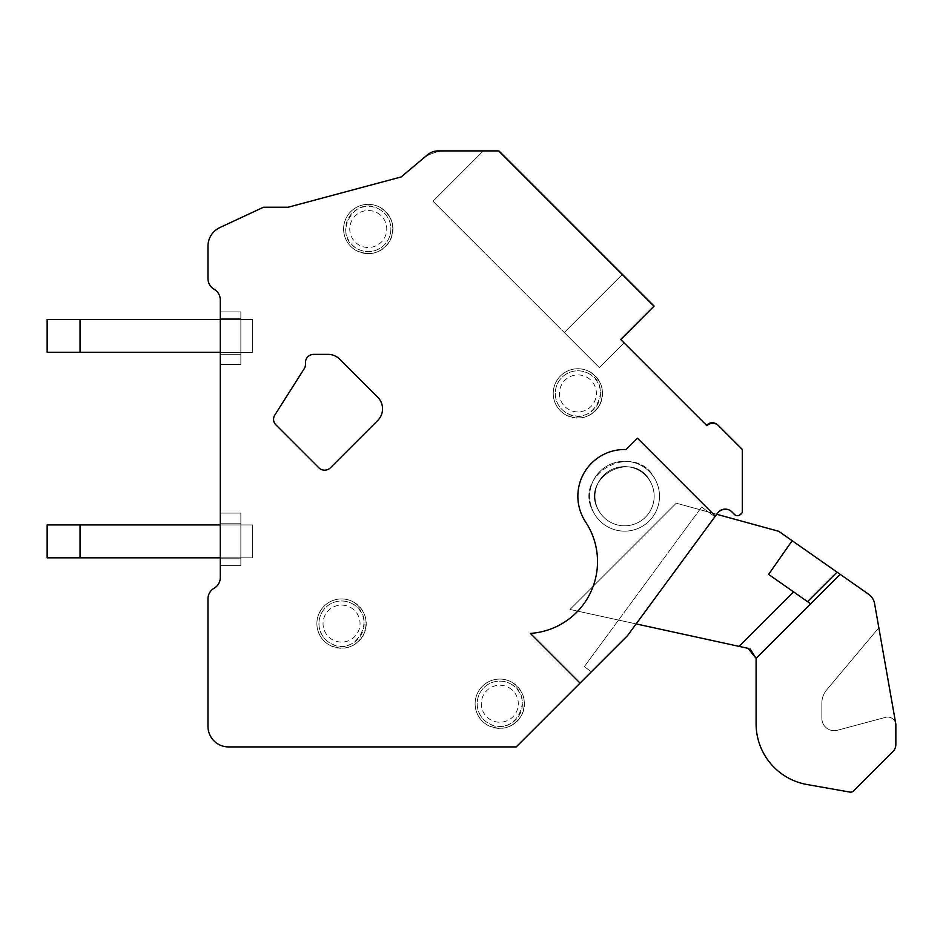 <?xml version="1.0" encoding="UTF-8"?>
<svg xmlns="http://www.w3.org/2000/svg" width="943" height="943" viewBox="0 0 943 943"><rect width="100%" height="100%" fill="white"/><g stroke="black" fill="none" stroke-linecap="round" stroke-linejoin="round"><path stroke-width="0.71" stroke-dasharray="4.71 3.54" d="M498.918 150.904L622.415 274.401L564.291 332.525L622.415 274.401L564.291 332.525L622.415 274.401L564.291 332.525L622.415 274.401L564.291 332.525L622.415 274.401L564.291 332.525L622.415 274.401L564.291 332.525L622.415 274.401L564.291 332.525L622.415 274.401L564.291 332.525L622.415 274.401L564.291 332.525L622.415 274.401L564.291 332.525L622.415 274.401L564.291 332.525L622.415 274.401L564.291 332.525L622.415 274.401L564.291 332.525L622.415 274.401L564.291 332.525L622.415 274.401L498.918 150.904L654.1 306.086L498.918 150.904L654.1 306.086L498.918 150.904L654.1 306.086L498.918 150.904L654.1 306.086L498.918 150.904L654.1 306.086L498.918 150.904L654.1 306.086L498.918 150.904L654.1 306.086L498.918 150.904L654.1 306.086L498.918 150.904L654.1 306.086L498.918 150.904L654.1 306.086L498.918 150.904L654.1 306.086L498.918 150.904L654.1 306.086L498.918 150.904L654.1 306.086L498.918 150.904L654.1 306.086L498.918 150.904L654.1 306.086L620.706 339.492L654.1 306.086L620.706 339.492L706.92 425.706A8.216 8.216 0 0 1 718.554 425.706L742.306 449.457L742.306 512.591L740.22 514.572A4.114 4.114 0 0 1 734.491 514.489L731.851 511.849A9.347 9.347 0 0 0 717.706 512.921L627.531 635.606L714.877 516.764L627.531 635.606L714.877 516.764L627.531 635.606L714.877 516.764L627.531 635.606L714.877 516.764L627.531 635.606L714.877 516.764L627.531 635.606L714.877 516.764L627.531 635.606L714.877 516.764L627.531 635.606L714.877 516.764L627.531 635.606L714.877 516.764L627.531 635.606L714.877 516.764L627.531 635.606L714.877 516.764L627.531 635.606L714.877 516.764L627.531 635.606L714.877 516.764L627.531 635.606L714.877 516.764L627.531 635.606L714.877 516.764L627.531 635.606L516.234 746.903L627.531 635.606L516.234 746.903L228.512 746.903A20.546 20.546 0 0 1 207.967 726.346L207.967 598.899A12.33 12.33 0 0 1 214.132 588.22A12.33 12.33 0 0 0 220.297 577.54L220.297 513.086L220.297 565.6L220.297 513.086L220.297 558.751L240.854 558.751L240.854 565.6L220.297 565.6L220.297 513.086L220.297 523.165L240.854 523.165L240.854 565.6L240.854 513.086L220.297 513.086L220.297 299.945A12.33 12.33 0 0 0 214.132 289.265A12.33 12.33 0 0 1 207.967 278.586L207.967 246.206A20.546 20.546 0 0 1 219.837 227.581L263.451 207.236L288.122 207.236L401.152 176.954L427.521 154.77A16.444 16.444 0 0 1 438.118 150.904L498.918 150.904L483.287 150.904L432.978 201.213L564.291 332.525L432.978 201.213L564.291 332.525L432.978 201.213L564.291 332.525L432.978 201.213L564.291 332.525L432.978 201.213L564.291 332.525L432.978 201.213L564.291 332.525L432.978 201.213L564.291 332.525L432.978 201.213L564.291 332.525L432.978 201.213L564.291 332.525L432.978 201.213L564.291 332.525L432.978 201.213L564.291 332.525L432.978 201.213L564.291 332.525L432.978 201.213L564.291 332.525L432.978 201.213L564.291 332.525L432.978 201.213L564.291 332.525L432.978 201.213L483.287 150.904L432.978 201.213L483.287 150.904L432.978 201.213L483.287 150.904L432.978 201.213L483.287 150.904L432.978 201.213L483.287 150.904L432.978 201.213L483.287 150.904L432.978 201.213L483.287 150.904L432.978 201.213L483.287 150.904L432.978 201.213L483.287 150.904L432.978 201.213L483.287 150.904L432.978 201.213L483.287 150.904L432.978 201.213L483.287 150.904L432.978 201.213L483.287 150.904L432.978 201.213L483.287 150.904L432.978 201.213L483.287 150.904L498.918 150.904L483.287 150.904M220.297 565.6L240.854 565.6L240.854 513.086L240.854 565.6L220.297 565.6L220.297 513.086L220.297 565.6L220.297 513.086L220.297 565.6L220.297 513.086L220.297 565.6L220.297 513.086L220.297 565.6L220.297 513.086L220.297 565.6L220.297 513.086L220.297 565.6L220.297 513.086L220.297 565.6L220.297 513.086L220.297 565.6L220.297 513.086L220.297 565.6L220.297 513.086L220.297 565.6L220.297 513.086L220.297 565.6L220.297 558.751L220.297 565.6L220.297 558.751L240.854 558.751L240.854 513.086L220.297 513.086L220.297 558.751L240.854 558.751L240.854 565.6L220.297 565.6L240.854 565.6L240.854 513.086L240.854 565.6L240.854 513.086L220.297 513.086L240.854 513.086L240.854 565.6L220.297 565.6L240.854 565.6L240.854 513.086L240.854 565.6L240.854 513.086L220.297 513.086L240.854 513.086L240.854 565.6L220.297 565.6L240.854 565.6L240.854 513.086L240.854 565.6L240.854 513.086L220.297 513.086L240.854 513.086L240.854 565.6L220.297 565.6L240.854 565.6L240.854 513.086L240.854 565.6L240.854 513.086L220.297 513.086L240.854 513.086L240.854 565.6L220.297 565.6L240.854 565.6L240.854 513.086L240.854 565.6L240.854 513.086L220.297 513.086L240.854 513.086L240.854 565.6L220.297 565.6L240.854 565.6L240.854 513.086L240.854 558.751L220.297 558.751L240.854 558.751L220.297 558.751L240.854 558.751L220.297 558.751L240.854 558.751L220.297 558.751L240.854 558.751L220.297 558.751L240.854 558.751L220.297 558.751L240.854 558.751L220.297 558.751L240.854 558.751L220.297 558.751L240.854 558.751L220.297 558.751L240.854 558.751L220.297 558.751L240.854 558.751L220.297 558.751L240.854 558.751L220.297 558.751L240.854 558.751L240.854 523.165L240.854 558.751L220.297 558.751L240.854 558.751L220.297 558.751L220.297 523.165L240.854 523.165L220.297 523.165L240.854 523.165L220.297 523.165L240.854 523.165L220.297 523.165L240.854 523.165L220.297 523.165L240.854 523.165L220.297 523.165L240.854 523.165L220.297 523.165L240.854 523.165L220.297 523.165L240.854 523.165L220.297 523.165L240.854 523.165L220.297 523.165L240.854 523.165L220.297 523.165L240.854 523.165L220.297 523.165L240.854 523.165L220.297 523.165L240.854 523.165L240.854 513.086L220.297 513.086L240.854 513.086L240.854 523.165L220.297 523.165L240.854 523.165L240.854 513.086L220.297 513.086M240.854 364.399L220.297 364.399L220.297 311.885L240.854 311.885L220.297 311.885L220.297 364.399L220.297 311.885L220.297 364.399L220.297 311.885L220.297 364.399L220.297 311.885L220.297 364.399L220.297 311.885L220.297 364.399L220.297 311.885L220.297 364.399L220.297 311.885L220.297 364.399L220.297 311.885L220.297 364.399L220.297 311.885L220.297 364.399L220.297 311.885L220.297 364.399L220.297 311.885L220.297 364.399L220.297 311.885L220.297 364.399L220.297 311.885L220.297 364.399L220.297 318.734L240.854 318.734L240.854 311.885L220.297 311.885L240.854 311.885L220.297 311.885L240.854 311.885L220.297 311.885L240.854 311.885L220.297 311.885L240.854 311.885L220.297 311.885L240.854 311.885L220.297 311.885L240.854 311.885L220.297 311.885L220.297 364.399L220.297 318.734L240.854 318.734L240.854 311.885L240.854 364.399L240.854 311.885L240.854 364.399L240.854 311.885L240.854 364.399L220.297 364.399L240.854 364.399L240.854 311.885L240.854 364.399L240.854 311.885L240.854 364.399L220.297 364.399L240.854 364.399L240.854 311.885L240.854 364.399L240.854 311.885L240.854 364.399L220.297 364.399L240.854 364.399L240.854 311.885L240.854 364.399L240.854 311.885L240.854 364.399L220.297 364.399L240.854 364.399L240.854 311.885L240.854 364.399L240.854 311.885L240.854 364.399L220.297 364.399L240.854 364.399L240.854 311.885L240.854 364.399L220.297 364.399L240.854 364.399L240.854 311.885L240.854 364.399L240.854 311.885L240.854 364.399L240.854 318.734L220.297 318.734L240.854 318.734L220.297 318.734L240.854 318.734L220.297 318.734L240.854 318.734L220.297 318.734L240.854 318.734L220.297 318.734L240.854 318.734L220.297 318.734L240.854 318.734L220.297 318.734L240.854 318.734L220.297 318.734L240.854 318.734L220.297 318.734L240.854 318.734L220.297 318.734L240.854 318.734L220.297 318.734L240.854 318.734L220.297 318.734L240.854 318.734L220.297 318.734L240.854 318.734L220.297 318.734L240.854 318.734L240.854 354.32L220.297 354.32L240.854 354.32L220.297 354.32L240.854 354.32L220.297 354.32L240.854 354.32L220.297 354.32L240.854 354.32L220.297 354.32L240.854 354.32L220.297 354.32L240.854 354.32L220.297 354.32L240.854 354.32L220.297 354.32L240.854 354.32L220.297 354.32L240.854 354.32L220.297 354.32L240.854 354.32L220.297 354.32L240.854 354.32L220.297 354.32L240.854 354.32L220.297 354.32L240.854 354.32L220.297 354.32L240.854 354.32L220.297 354.32L240.854 354.32L240.854 364.399L220.297 364.399L240.854 364.399L240.854 311.885M379.11 209.169A22.608 22.608 0 0 1 388.103 239.84A22.608 22.608 0 0 1 357.432 248.846A22.608 22.608 0 0 1 348.427 218.163A22.608 22.608 0 0 1 379.11 209.169A22.608 22.608 0 0 1 388.103 239.84A22.608 22.608 0 0 1 357.432 248.846C331.17 236.08 354.179 193.963 379.11 209.169M588.727 373.569A22.608 22.608 0 0 1 597.732 404.252A22.608 22.608 0 0 1 567.049 413.258A22.608 22.608 0 0 1 558.056 382.575A22.608 22.608 0 0 1 588.727 373.569C614.989 386.335 591.98 428.452 567.049 413.258A22.608 22.608 0 0 1 558.056 382.575A22.608 22.608 0 0 1 588.727 373.569M352.387 603.756A22.608 22.608 0 0 1 361.393 634.427A22.608 22.608 0 0 1 330.71 643.432A22.608 22.608 0 0 1 321.716 612.75A22.608 22.608 0 0 1 352.387 603.756C378.638 616.51 355.641 658.627 330.71 643.432A22.608 22.608 0 0 1 321.716 612.75A22.608 22.608 0 0 1 352.387 603.756M510.634 683.899A22.608 22.608 0 0 1 519.64 714.582A22.608 22.608 0 0 1 488.957 723.576A22.608 22.608 0 0 1 479.952 692.905A22.608 22.608 0 0 1 510.634 683.899C536.885 696.665 513.888 738.782 488.957 723.576A22.608 22.608 0 0 1 479.952 692.905A22.608 22.608 0 0 1 510.634 683.899M580.039 683.097L530.355 633.401A71.927 71.927 0 0 0 585.603 521.974A46.714 46.714 0 0 1 626.117 449.528L637.433 438.212L715.348 516.127M330.439 467.763L377.73 420.472A16.444 16.444 0 0 0 377.73 397.215L339.692 359.177A16.444 16.444 0 0 0 328.058 354.368L313.665 354.368A8.216 8.216 0 0 0 305.473 363.255A10.09 10.09 0 0 1 304.778 367.805L274.778 415.12A7.792 7.792 0 0 0 275.851 424.798L318.817 467.763A8.216 8.216 0 0 0 330.439 467.763M240.854 565.6L240.854 513.086M220.297 523.165L240.854 523.165L220.297 523.165M620.706 339.492L654.1 306.086L620.706 339.492L654.1 306.086L620.706 339.492L654.1 306.086L620.706 339.492L654.1 306.086L620.706 339.492L654.1 306.086L620.706 339.492L654.1 306.086L620.706 339.492L654.1 306.086L620.706 339.492L654.1 306.086L620.706 339.492L654.1 306.086L620.706 339.492L654.1 306.086L620.706 339.492L654.1 306.086L620.706 339.492L654.1 306.086L620.706 339.492L654.1 306.086L620.706 339.492L654.1 306.086L620.706 339.492L624.101 342.887L599.371 367.617L564.291 332.525L599.371 367.617L564.291 332.525L599.371 367.617L564.291 332.525L599.371 367.617L564.291 332.525L599.371 367.617L564.291 332.525L599.371 367.617L564.291 332.525L599.371 367.617L564.291 332.525L599.371 367.617L564.291 332.525L599.371 367.617L564.291 332.525L599.371 367.617L564.291 332.525L599.371 367.617L564.291 332.525L599.371 367.617L564.291 332.525L599.371 367.617L564.291 332.525L599.371 367.617L564.291 332.525L599.371 367.617L564.291 332.525L599.371 367.617L624.101 342.887L599.371 367.617L624.101 342.887L599.371 367.617L624.101 342.887L599.371 367.617L624.101 342.887L599.371 367.617L624.101 342.887L599.371 367.617L624.101 342.887L599.371 367.617L624.101 342.887L599.371 367.617L624.101 342.887L599.371 367.617L624.101 342.887L599.371 367.617L624.101 342.887L599.371 367.617L624.101 342.887L599.371 367.617L624.101 342.887L599.371 367.617L624.101 342.887L599.371 367.617L624.101 342.887L599.371 367.617L624.101 342.887L620.706 339.492L624.101 342.887M717.352 513.393L627.531 635.606L591.355 671.781L584.33 666.618L701.627 507.028L584.33 666.618L701.627 507.028L584.33 666.618L701.627 507.028L584.33 666.618L701.627 507.028L584.33 666.618L701.627 507.028L584.33 666.618L701.627 507.028L584.33 666.618L701.627 507.028L584.33 666.618L701.627 507.028L584.33 666.618L701.627 507.028L584.33 666.618L701.627 507.028L584.33 666.618L701.627 507.028L584.33 666.618L701.627 507.028L584.33 666.618L701.627 507.028L584.33 666.618L701.627 507.028L584.33 666.618L701.627 507.028L584.33 666.618L591.355 671.781L584.33 666.618L591.355 671.781L584.33 666.618L591.355 671.781L584.33 666.618L591.355 671.781L584.33 666.618L591.355 671.781L584.33 666.618L591.355 671.781L584.33 666.618L591.355 671.781L584.33 666.618L591.355 671.781L584.33 666.618L591.355 671.781L584.33 666.618L591.355 671.781L584.33 666.618L591.355 671.781L584.33 666.618L591.355 671.781L584.33 666.618L591.355 671.781L584.33 666.618L591.355 671.781L584.33 666.618L591.355 671.781L627.531 635.606L591.355 671.781L627.531 635.606L591.355 671.781L627.531 635.606L591.355 671.781L627.531 635.606L591.355 671.781L627.531 635.606L591.355 671.781L627.531 635.606L591.355 671.781L627.531 635.606L591.355 671.781L627.531 635.606L591.355 671.781L627.531 635.606L591.355 671.781L627.531 635.606L591.355 671.781L627.531 635.606L591.355 671.781L627.531 635.606L591.355 671.781L627.531 635.606L591.355 671.781L627.531 635.606L591.355 671.781L627.531 635.606L717.352 513.393A10.137 10.137 0 0 1 733.795 513.534A10.137 10.137 0 0 0 728.68 509.762M622.415 274.401L564.291 332.525L622.415 274.401M714.877 516.764L701.627 507.028L714.877 516.764M380.088 207.366A24.659 24.659 0 0 1 389.907 240.83A24.659 24.659 0 0 1 356.442 250.649A24.659 24.659 0 0 1 346.623 217.185A24.659 24.659 0 0 1 380.088 207.366C392.536 215.829 395.812 226.98 389.907 240.83C381.444 253.266 370.293 256.543 356.442 250.649A24.659 24.659 0 0 1 346.623 217.185A24.659 24.659 0 0 1 380.088 207.366C392.536 215.829 395.812 226.98 389.907 240.83C381.444 253.266 370.293 256.543 356.442 250.649A24.659 24.659 0 0 1 346.623 217.185A24.659 24.659 0 0 1 380.088 207.366M589.717 371.766A24.659 24.659 0 0 1 599.536 405.242A24.659 24.659 0 0 1 566.071 415.061A24.659 24.659 0 0 1 556.252 381.597A24.659 24.659 0 0 1 589.717 371.766C602.164 380.241 605.43 391.392 599.536 405.242C591.072 417.678 579.91 420.955 566.071 415.061A24.659 24.659 0 0 1 556.252 381.597A24.659 24.659 0 0 1 589.717 371.766C602.164 380.241 605.43 391.392 599.536 405.242C591.072 417.678 579.91 420.955 566.071 415.061A24.659 24.659 0 0 1 556.252 381.597A24.659 24.659 0 0 1 589.717 371.766M353.377 601.952A24.659 24.659 0 0 1 363.196 635.417A24.659 24.659 0 0 1 329.732 645.236A24.659 24.659 0 0 1 319.913 611.771A24.659 24.659 0 0 1 353.377 601.952C365.813 610.416 369.09 621.567 363.196 635.417C354.733 647.865 343.57 651.13 329.732 645.236A24.659 24.659 0 0 1 319.913 611.771A24.659 24.659 0 0 1 353.377 601.952C365.813 610.416 369.09 621.567 363.196 635.417C354.733 647.865 343.57 651.13 329.732 645.236A24.659 24.659 0 0 1 319.913 611.771A24.659 24.659 0 0 1 353.377 601.952M511.625 682.095A24.659 24.659 0 0 1 521.444 715.56A24.659 24.659 0 0 1 487.967 725.379A24.659 24.659 0 0 1 478.148 691.914A24.659 24.659 0 0 1 511.625 682.095C524.06 690.559 527.337 701.722 521.444 715.56C512.98 728.008 501.817 731.285 487.967 725.379A24.659 24.659 0 0 1 478.148 691.914A24.659 24.659 0 0 1 511.625 682.095C524.06 690.559 527.337 701.722 521.444 715.56C512.98 728.008 501.817 731.285 487.967 725.379A24.659 24.659 0 0 1 478.148 691.914A24.659 24.659 0 0 1 511.625 682.095M220.297 557.832L252.665 557.832L252.665 524.945L47.15 524.945L252.665 524.945L47.15 524.945L252.665 524.945L47.15 524.945L252.665 524.945L47.15 524.945L252.665 524.945L47.15 524.945L252.665 524.945L47.15 524.945L252.665 524.945L47.15 524.945L252.665 524.945L47.15 524.945L252.665 524.945L47.15 524.945L252.665 524.945L47.15 524.945L252.665 524.945L47.15 524.945L252.665 524.945L47.15 524.945L252.665 524.945L47.15 524.945L252.665 524.945L47.15 524.945L252.665 524.945L47.15 524.945L47.15 557.832L80.037 557.832L80.037 524.945L80.037 557.832L252.665 557.832L47.15 557.832L47.15 524.945L47.15 557.832L80.037 557.832L80.037 524.945L80.037 557.832L252.665 557.832L252.665 524.945L252.665 557.832L47.15 557.832L47.15 524.945L47.15 557.832L80.037 557.832L80.037 524.945L80.037 557.832L252.665 557.832L252.665 524.945L252.665 557.832L47.15 557.832L47.15 524.945L47.15 557.832L80.037 557.832L80.037 524.945L80.037 557.832L252.665 557.832L252.665 524.945L252.665 557.832L47.15 557.832L47.15 524.945L47.15 557.832L80.037 557.832L80.037 524.945L80.037 557.832L252.665 557.832L252.665 524.945L252.665 557.832L47.15 557.832L47.15 524.945L47.15 557.832L80.037 557.832L80.037 524.945L80.037 557.832L252.665 557.832L252.665 524.945L252.665 557.832L47.15 557.832L47.15 524.945L47.15 557.832L80.037 557.832L80.037 524.945L80.037 557.832L252.665 557.832L252.665 524.945L252.665 557.832L47.15 557.832L47.15 524.945L47.15 557.832L80.037 557.832L80.037 524.945L80.037 557.832L252.665 557.832L252.665 524.945L252.665 557.832L47.15 557.832L47.15 524.945L47.15 557.832L80.037 557.832L80.037 524.945L80.037 557.832L252.665 557.832L252.665 524.945L252.665 557.832L47.15 557.832L47.15 524.945L47.15 557.832L80.037 557.832L80.037 524.945L80.037 557.832L252.665 557.832L252.665 524.945L252.665 557.832L47.15 557.832L47.15 524.945L47.15 557.832L80.037 557.832L80.037 524.945L80.037 557.832L252.665 557.832L252.665 524.945L252.665 557.832L47.15 557.832L47.15 524.945L47.15 557.832L80.037 557.832L80.037 524.945L80.037 557.832L252.665 557.832L252.665 524.945L252.665 557.832L47.15 557.832L47.15 524.945L47.15 557.832L80.037 557.832L80.037 524.945L80.037 557.832L252.665 557.832L252.665 524.945L252.665 557.832L47.15 557.832L47.15 524.945L47.15 557.832L80.037 557.832L80.037 524.945L80.037 557.832L252.665 557.832L252.665 524.945L252.665 557.832L47.15 557.832L47.15 524.945L47.15 557.832L80.037 557.832L80.037 524.945M220.297 352.317L252.665 352.317L252.665 319.429L47.15 319.429L252.665 319.429L47.15 319.429L252.665 319.429L47.15 319.429L252.665 319.429L47.15 319.429L252.665 319.429L47.15 319.429L252.665 319.429L47.15 319.429L252.665 319.429L47.15 319.429L252.665 319.429L47.15 319.429L252.665 319.429L47.15 319.429L252.665 319.429L47.15 319.429L252.665 319.429L47.15 319.429L252.665 319.429L47.15 319.429L252.665 319.429L47.15 319.429L252.665 319.429L47.15 319.429L252.665 319.429L47.15 319.429L47.15 352.317L80.037 352.317L80.037 319.429L80.037 352.317L252.665 352.317L47.15 352.317L47.15 319.429L47.15 352.317L80.037 352.317L80.037 319.429L80.037 352.317L252.665 352.317L252.665 319.429L252.665 352.317L47.15 352.317L47.15 319.429L47.15 352.317L80.037 352.317L80.037 319.429L80.037 352.317L252.665 352.317L252.665 319.429L252.665 352.317L47.15 352.317L47.15 319.429L47.15 352.317L80.037 352.317L80.037 319.429L80.037 352.317L252.665 352.317L252.665 319.429L252.665 352.317L47.15 352.317L47.15 319.429L47.15 352.317L80.037 352.317L80.037 319.429L80.037 352.317L252.665 352.317L252.665 319.429L252.665 352.317L47.15 352.317L47.15 319.429L47.15 352.317L80.037 352.317L80.037 319.429L80.037 352.317L252.665 352.317L252.665 319.429L252.665 352.317L47.15 352.317L47.15 319.429L47.15 352.317L80.037 352.317L80.037 319.429L80.037 352.317L252.665 352.317L252.665 319.429L252.665 352.317L47.15 352.317L47.15 319.429L47.15 352.317L80.037 352.317L80.037 319.429L80.037 352.317L252.665 352.317L252.665 319.429L252.665 352.317L47.15 352.317L47.15 319.429L47.15 352.317L80.037 352.317L80.037 319.429L80.037 352.317L252.665 352.317L252.665 319.429L252.665 352.317L47.15 352.317L47.15 319.429L47.15 352.317L80.037 352.317L80.037 319.429L80.037 352.317L252.665 352.317L252.665 319.429L252.665 352.317L47.15 352.317L47.15 319.429L47.15 352.317L80.037 352.317L80.037 319.429L80.037 352.317L252.665 352.317L252.665 319.429L252.665 352.317L47.15 352.317L47.15 319.429L47.15 352.317L80.037 352.317L80.037 319.429L80.037 352.317L252.665 352.317L252.665 319.429L252.665 352.317L47.15 352.317L47.15 319.429L47.15 352.317L80.037 352.317L80.037 319.429L80.037 352.317L252.665 352.317L252.665 319.429L252.665 352.317L47.15 352.317L47.15 319.429L47.15 352.317L80.037 352.317L80.037 319.429L80.037 352.317L252.665 352.317L252.665 319.429L252.665 352.317L47.15 352.317L47.15 319.429L47.15 352.317L80.037 352.317L80.037 319.429M220.297 524.945L252.665 524.945L252.665 557.832L252.665 524.945L252.665 557.832L80.037 557.832M220.297 319.429L252.665 319.429L252.665 352.317L252.665 319.429L252.665 352.317L80.037 352.317M885.56 717.352A8.216 8.216 0 0 1 895.791 723.87L878.841 627.743L826.669 689.911A20.546 20.546 0 0 0 821.86 703.124L821.86 718.354A12.33 12.33 0 0 0 837.384 730.259L885.56 717.352A8.216 8.216 0 0 1 895.791 723.87L878.841 627.743L826.669 689.911A20.546 20.546 0 0 0 821.86 703.124L821.86 718.354A12.33 12.33 0 0 0 837.384 730.259L885.56 717.352A8.216 8.216 0 0 1 895.791 723.87A4.114 4.114 0 0 1 895.85 724.578A4.114 4.114 0 0 0 895.791 723.87L874.574 603.555L895.791 723.87L878.841 627.743L826.669 689.911A20.546 20.546 0 0 0 821.86 703.124L821.86 718.354A12.33 12.33 0 0 0 837.384 730.259L885.56 717.352A8.216 8.216 0 0 1 895.791 723.87L878.841 627.743L826.669 689.911A20.546 20.546 0 0 0 821.86 703.124L821.86 718.354A12.33 12.33 0 0 0 837.384 730.259L885.56 717.352A8.216 8.216 0 0 1 895.791 723.87A4.114 4.114 0 0 1 895.85 724.578L895.85 744.392A10.279 10.279 0 0 1 892.844 751.654A10.279 10.279 0 0 0 895.85 744.392A10.279 10.279 0 0 1 892.844 751.654L853.545 790.953A4.114 4.114 0 0 1 849.926 792.096A4.114 4.114 0 0 0 853.545 790.953A4.114 4.114 0 0 1 849.926 792.096L807.043 784.529A61.649 61.649 0 0 1 756.097 723.811A61.649 61.649 0 0 0 807.043 784.529A61.649 61.649 0 0 1 756.097 723.811L756.097 658.355L748.011 648.324L569.985 609.473L676.272 503.197L778.706 531.286L676.272 503.197L569.985 609.473L739.029 646.356L569.985 609.473L676.272 503.197L778.706 531.286L676.272 503.197L569.985 609.473L748.011 648.324L569.985 609.473L676.272 503.197L778.706 531.286L676.272 503.197L569.985 609.473L739.029 646.356L569.985 609.473L676.272 503.197L778.706 531.286L676.272 503.197L569.985 609.473L748.011 648.324L569.985 609.473L676.272 503.197L778.706 531.286L676.272 503.197L569.985 609.473L739.029 646.356L569.985 609.473L676.272 503.197L778.706 531.286L676.272 503.197L569.985 609.473L748.011 648.324L569.985 609.473L676.272 503.197L778.706 531.286L676.272 503.197L569.985 609.473L739.029 646.356L569.985 609.473L676.272 503.197L778.706 531.286L676.272 503.197L569.985 609.473L748.011 648.324L569.985 609.473L676.272 503.197L778.706 531.286L676.272 503.197L569.985 609.473L739.029 646.356L569.985 609.473L676.272 503.197L778.706 531.286L676.272 503.197L569.985 609.473L748.011 648.324L569.985 609.473L676.272 503.197L778.706 531.286L676.272 503.197L569.985 609.473L739.029 646.356L569.985 609.473L676.272 503.197L778.706 531.286L676.272 503.197L569.985 609.473L748.011 648.324L569.985 609.473L676.272 503.197L778.706 531.286L676.272 503.197L569.985 609.473L739.029 646.356L569.985 609.473L676.272 503.197L778.706 531.286L676.272 503.197L569.985 609.473L748.011 648.324L756.097 658.355L756.097 723.811A61.649 61.649 0 0 0 807.043 784.529L849.926 792.096A4.114 4.114 0 0 0 853.545 790.953L892.844 751.654A10.279 10.279 0 0 0 895.85 744.392L895.85 724.578A4.114 4.114 0 0 0 895.791 723.87L874.574 603.555A14.381 14.381 0 0 0 868.656 594.267A14.381 14.381 0 0 1 874.574 603.555L895.791 723.87L878.841 627.743L826.669 689.911A20.546 20.546 0 0 0 821.86 703.124L821.86 718.354A12.33 12.33 0 0 0 837.384 730.259L885.56 717.352A8.216 8.216 0 0 1 895.791 723.87L878.841 627.743L826.669 689.911A20.546 20.546 0 0 0 821.86 703.124L821.86 718.354A12.33 12.33 0 0 0 837.384 730.259L885.56 717.352A8.216 8.216 0 0 1 895.791 723.87A4.114 4.114 0 0 1 895.85 724.578A4.114 4.114 0 0 0 895.791 723.87L874.574 603.555A14.381 14.381 0 0 0 868.656 594.267A14.381 14.381 0 0 1 874.574 603.555L895.791 723.87L878.841 627.743L826.669 689.911A20.546 20.546 0 0 0 821.86 703.124L821.86 718.354A12.33 12.33 0 0 0 837.384 730.259L885.56 717.352A8.216 8.216 0 0 1 895.791 723.87L878.841 627.743L826.669 689.911A20.546 20.546 0 0 0 821.86 703.124L821.86 718.354A12.33 12.33 0 0 0 837.384 730.259L885.56 717.352A8.216 8.216 0 0 1 895.791 723.87A4.114 4.114 0 0 1 895.85 724.578L895.85 744.392A10.279 10.279 0 0 1 892.844 751.654A10.279 10.279 0 0 0 895.85 744.392A10.279 10.279 0 0 1 892.844 751.654L853.545 790.953A4.114 4.114 0 0 1 849.926 792.096A4.114 4.114 0 0 0 853.545 790.953A4.114 4.114 0 0 1 849.926 792.096L807.043 784.529A61.649 61.649 0 0 1 756.097 723.811A61.649 61.649 0 0 0 807.043 784.529A61.649 61.649 0 0 1 756.097 723.811L756.097 658.355L748.011 648.324L756.097 658.096L748.011 648.324L756.097 658.355L756.097 723.811A61.649 61.649 0 0 0 807.043 784.529L849.926 792.096A4.114 4.114 0 0 0 853.545 790.953L892.844 751.654A10.279 10.279 0 0 0 895.85 744.392L895.85 724.578A4.114 4.114 0 0 0 895.791 723.87L874.574 603.555A14.381 14.381 0 0 0 868.656 594.267A14.381 14.381 0 0 1 874.574 603.555L895.791 723.87L878.841 627.743L826.669 689.911A20.546 20.546 0 0 0 821.86 703.124L821.86 718.354A12.33 12.33 0 0 0 837.384 730.259L885.56 717.352A8.216 8.216 0 0 1 895.791 723.87L878.841 627.743L826.669 689.911A20.546 20.546 0 0 0 821.86 703.124L821.86 718.354A12.33 12.33 0 0 0 837.384 730.259L885.56 717.352A8.216 8.216 0 0 1 895.791 723.87A4.114 4.114 0 0 1 895.85 724.578A4.114 4.114 0 0 0 895.791 723.87L874.574 603.555A14.381 14.381 0 0 0 868.656 594.267A14.381 14.381 0 0 1 874.574 603.555L895.791 723.87L878.841 627.743L826.669 689.911A20.546 20.546 0 0 0 821.86 703.124L821.86 718.354A12.33 12.33 0 0 0 837.384 730.259L885.56 717.352A8.216 8.216 0 0 1 895.791 723.87L878.841 627.743L826.669 689.911A20.546 20.546 0 0 0 821.86 703.124L821.86 718.354A12.33 12.33 0 0 0 837.384 730.259L885.56 717.352A8.216 8.216 0 0 1 895.791 723.87A4.114 4.114 0 0 1 895.85 724.578L895.85 744.392A10.279 10.279 0 0 1 892.844 751.654A10.279 10.279 0 0 0 895.85 744.392A10.279 10.279 0 0 1 892.844 751.654L853.545 790.953A4.114 4.114 0 0 1 849.926 792.096A4.114 4.114 0 0 0 853.545 790.953A4.114 4.114 0 0 1 849.926 792.096L807.043 784.529A61.649 61.649 0 0 1 756.097 723.811A61.649 61.649 0 0 0 807.043 784.529A61.649 61.649 0 0 1 756.097 723.811L756.097 658.355L748.011 648.324L756.097 658.096L748.011 648.324L756.097 658.355L756.097 723.811A61.649 61.649 0 0 0 807.043 784.529L849.926 792.096A4.114 4.114 0 0 0 853.545 790.953L892.844 751.654A10.279 10.279 0 0 0 895.85 744.392L895.85 724.578A4.114 4.114 0 0 0 895.791 723.87L874.574 603.555A14.381 14.381 0 0 0 868.656 594.267A14.381 14.381 0 0 1 874.574 603.555L895.791 723.87L878.841 627.743L826.669 689.911A20.546 20.546 0 0 0 821.86 703.124L821.86 718.354A12.33 12.33 0 0 0 837.384 730.259L885.56 717.352A8.216 8.216 0 0 1 895.791 723.87L878.841 627.743L826.669 689.911A20.546 20.546 0 0 0 821.86 703.124L821.86 718.354A12.33 12.33 0 0 0 837.384 730.259L885.56 717.352A8.216 8.216 0 0 1 895.791 723.87A4.114 4.114 0 0 1 895.85 724.578A4.114 4.114 0 0 0 895.791 723.87L874.574 603.555A14.381 14.381 0 0 0 868.656 594.267A14.381 14.381 0 0 1 874.574 603.555L895.791 723.87L878.841 627.743L826.669 689.911A20.546 20.546 0 0 0 821.86 703.124L821.86 718.354A12.33 12.33 0 0 0 837.384 730.259L885.56 717.352A8.216 8.216 0 0 1 895.791 723.87L878.841 627.743L826.669 689.911A20.546 20.546 0 0 0 821.86 703.124L821.86 718.354A12.33 12.33 0 0 0 837.384 730.259L885.56 717.352A8.216 8.216 0 0 1 895.791 723.87A4.114 4.114 0 0 1 895.85 724.578L895.85 744.392A10.279 10.279 0 0 1 892.844 751.654A10.279 10.279 0 0 0 895.85 744.392A10.279 10.279 0 0 1 892.844 751.654L853.545 790.953A4.114 4.114 0 0 1 849.926 792.096A4.114 4.114 0 0 0 853.545 790.953A4.114 4.114 0 0 1 849.926 792.096L807.043 784.529A61.649 61.649 0 0 1 756.097 723.811A61.649 61.649 0 0 0 807.043 784.529A61.649 61.649 0 0 1 756.097 723.811L756.097 658.355L748.011 648.324L756.097 658.096L748.011 648.324L756.097 658.355L756.097 723.811A61.649 61.649 0 0 0 807.043 784.529L849.926 792.096A4.114 4.114 0 0 0 853.545 790.953L892.844 751.654A10.279 10.279 0 0 0 895.85 744.392L895.85 724.578A4.114 4.114 0 0 0 895.791 723.87L874.574 603.555A14.381 14.381 0 0 0 868.656 594.267A14.381 14.381 0 0 1 874.574 603.555L895.791 723.87L878.841 627.743L826.669 689.911A20.546 20.546 0 0 0 821.86 703.124L821.86 718.354A12.33 12.33 0 0 0 837.384 730.259L885.56 717.352A8.216 8.216 0 0 1 895.791 723.87L878.841 627.743L826.669 689.911A20.546 20.546 0 0 0 821.86 703.124L821.86 718.354A12.33 12.33 0 0 0 837.384 730.259L885.56 717.352A8.216 8.216 0 0 1 895.791 723.87A4.114 4.114 0 0 1 895.85 724.578A4.114 4.114 0 0 0 895.791 723.87L874.574 603.555A14.381 14.381 0 0 0 868.656 594.267A14.381 14.381 0 0 1 874.574 603.555L895.791 723.87L878.841 627.743L826.669 689.911A20.546 20.546 0 0 0 821.86 703.124L821.86 718.354A12.33 12.33 0 0 0 837.384 730.259L885.56 717.352A8.216 8.216 0 0 1 895.791 723.87L878.841 627.743L826.669 689.911A20.546 20.546 0 0 0 821.86 703.124L821.86 718.354A12.33 12.33 0 0 0 837.384 730.259L885.56 717.352A8.216 8.216 0 0 1 895.791 723.87A4.114 4.114 0 0 1 895.85 724.578L895.85 744.392A10.279 10.279 0 0 1 892.844 751.654A10.279 10.279 0 0 0 895.85 744.392A10.279 10.279 0 0 1 892.844 751.654L853.545 790.953A4.114 4.114 0 0 1 849.926 792.096A4.114 4.114 0 0 0 853.545 790.953A4.114 4.114 0 0 1 849.926 792.096L807.043 784.529A61.649 61.649 0 0 1 756.097 723.811A61.649 61.649 0 0 0 807.043 784.529A61.649 61.649 0 0 1 756.097 723.811L756.097 658.355L748.011 648.324L756.097 658.096L748.011 648.324L756.097 658.355L756.097 723.811A61.649 61.649 0 0 0 807.043 784.529L849.926 792.096A4.114 4.114 0 0 0 853.545 790.953L892.844 751.654A10.279 10.279 0 0 0 895.85 744.392L895.85 724.578A4.114 4.114 0 0 0 895.791 723.87L874.574 603.555A14.381 14.381 0 0 0 868.656 594.267A14.381 14.381 0 0 1 874.574 603.555L895.791 723.87L878.841 627.743L826.669 689.911A20.546 20.546 0 0 0 821.86 703.124L821.86 718.354A12.33 12.33 0 0 0 837.384 730.259L885.56 717.352A8.216 8.216 0 0 1 895.791 723.87L878.841 627.743L826.669 689.911A20.546 20.546 0 0 0 821.86 703.124L821.86 718.354A12.33 12.33 0 0 0 837.384 730.259L885.56 717.352A8.216 8.216 0 0 1 895.791 723.87A4.114 4.114 0 0 1 895.85 724.578A4.114 4.114 0 0 0 895.791 723.87L874.574 603.555A14.381 14.381 0 0 0 868.656 594.267A14.381 14.381 0 0 1 874.574 603.555L895.791 723.87L878.841 627.743L826.669 689.911A20.546 20.546 0 0 0 821.86 703.124L821.86 718.354A12.33 12.33 0 0 0 837.384 730.259L885.56 717.352A8.216 8.216 0 0 1 895.791 723.87L878.841 627.743L826.669 689.911A20.546 20.546 0 0 0 821.86 703.124L821.86 718.354A12.33 12.33 0 0 0 837.384 730.259L885.56 717.352A8.216 8.216 0 0 1 895.791 723.87A4.114 4.114 0 0 1 895.85 724.578L895.85 744.392A10.279 10.279 0 0 1 892.844 751.654A10.279 10.279 0 0 0 895.85 744.392A10.279 10.279 0 0 1 892.844 751.654L853.545 790.953A4.114 4.114 0 0 1 849.926 792.096A4.114 4.114 0 0 0 853.545 790.953A4.114 4.114 0 0 1 849.926 792.096L807.043 784.529A61.649 61.649 0 0 1 756.097 723.811A61.649 61.649 0 0 0 807.043 784.529A61.649 61.649 0 0 1 756.097 723.811L756.097 658.355L748.011 648.324L756.097 658.096L748.011 648.324L756.097 658.355L756.097 723.811A61.649 61.649 0 0 0 807.043 784.529L849.926 792.096A4.114 4.114 0 0 0 853.545 790.953L892.844 751.654A10.279 10.279 0 0 0 895.85 744.392L895.85 724.578A4.114 4.114 0 0 0 895.791 723.87L874.574 603.555A14.381 14.381 0 0 0 868.656 594.267A14.381 14.381 0 0 1 874.574 603.555L895.791 723.87L878.841 627.743L826.669 689.911A20.546 20.546 0 0 0 821.86 703.124L821.86 718.354A12.33 12.33 0 0 0 837.384 730.259L885.56 717.352A8.216 8.216 0 0 1 895.791 723.87L878.841 627.743L826.669 689.911A20.546 20.546 0 0 0 821.86 703.124L821.86 718.354A12.33 12.33 0 0 0 837.384 730.259L885.56 717.352A8.216 8.216 0 0 1 895.791 723.87A4.114 4.114 0 0 1 895.85 724.578A4.114 4.114 0 0 0 895.791 723.87L874.574 603.555A14.381 14.381 0 0 0 868.656 594.267A14.381 14.381 0 0 1 874.574 603.555L895.791 723.87L878.841 627.743L826.669 689.911A20.546 20.546 0 0 0 821.86 703.124L821.86 718.354A12.33 12.33 0 0 0 837.384 730.259L885.56 717.352A8.216 8.216 0 0 1 895.791 723.87L878.841 627.743L826.669 689.911A20.546 20.546 0 0 0 821.86 703.124L821.86 718.354A12.33 12.33 0 0 0 837.384 730.259L885.56 717.352A8.216 8.216 0 0 1 895.791 723.87A4.114 4.114 0 0 1 895.85 724.578L895.85 744.392A10.279 10.279 0 0 1 892.844 751.654A10.279 10.279 0 0 0 895.85 744.392A10.279 10.279 0 0 1 892.844 751.654L853.545 790.953A4.114 4.114 0 0 1 849.926 792.096A4.114 4.114 0 0 0 853.545 790.953A4.114 4.114 0 0 1 849.926 792.096L807.043 784.529A61.649 61.649 0 0 1 756.097 723.811A61.649 61.649 0 0 0 807.043 784.529A61.649 61.649 0 0 1 756.097 723.811L756.097 658.355L748.011 648.324L756.097 658.096L748.011 648.324L756.097 658.355L756.097 723.811A61.649 61.649 0 0 0 807.043 784.529L849.926 792.096A4.114 4.114 0 0 0 853.545 790.953L892.844 751.654A10.279 10.279 0 0 0 895.85 744.392L895.85 724.578A4.114 4.114 0 0 0 895.791 723.87L874.574 603.555A14.381 14.381 0 0 0 868.656 594.267A14.381 14.381 0 0 1 874.574 603.555L895.791 723.87L878.841 627.743L826.669 689.911A20.546 20.546 0 0 0 821.86 703.124L821.86 718.354A12.33 12.33 0 0 0 837.384 730.259L885.56 717.352A8.216 8.216 0 0 1 895.791 723.87L878.841 627.743L826.669 689.911A20.546 20.546 0 0 0 821.86 703.124L821.86 718.354A12.33 12.33 0 0 0 837.384 730.259L885.56 717.352M840.154 574.311L756.097 658.355L756.097 723.811A61.649 61.649 0 0 0 807.043 784.529L849.926 792.096A4.114 4.114 0 0 0 853.545 790.953L892.844 751.654A10.279 10.279 0 0 0 895.85 744.392L895.85 724.578A4.114 4.114 0 0 0 895.791 723.87L874.574 603.555A14.381 14.381 0 0 0 868.656 594.267A14.381 14.381 0 0 1 874.574 603.555A14.381 14.381 0 0 0 868.656 594.267L840.154 574.311L756.097 658.355L840.154 574.311L756.097 658.355L840.154 574.311L756.097 658.355L840.154 574.311L868.656 594.267L840.154 574.311L756.097 658.355L840.154 574.311L756.097 658.355L840.154 574.311L756.097 658.355L840.154 574.311L756.097 658.355L840.154 574.311L868.656 594.267L840.154 574.311L756.097 658.355L840.154 574.311L756.097 658.355L840.154 574.311L756.097 658.355L840.154 574.311L756.097 658.355L840.154 574.311L868.656 594.267L840.154 574.311L756.097 658.355L840.154 574.311L756.097 658.355L840.154 574.311L756.097 658.355L840.154 574.311L756.097 658.355L840.154 574.311L868.656 594.267L840.154 574.311L756.097 658.355L840.154 574.311L756.097 658.355L840.154 574.311L756.097 658.355L840.154 574.311L756.097 658.355L840.154 574.311L868.656 594.267L840.154 574.311L756.097 658.355L840.154 574.311L756.097 658.355L840.154 574.311L756.097 658.355L840.154 574.311L756.097 658.355L840.154 574.311L868.656 594.267L840.154 574.311L756.097 658.355L840.154 574.311L756.097 658.355L840.154 574.311L756.097 658.355L840.154 574.311L756.097 658.355L840.154 574.311L868.656 594.267L840.154 574.311L756.097 658.355L810.638 603.826L768.604 574.393L810.638 603.826L768.604 574.393L810.638 603.826L768.604 574.393L810.638 603.826L768.604 574.393L810.638 603.826L768.604 574.393L810.638 603.826L768.604 574.393L810.638 603.826L768.604 574.393L810.638 603.826L768.604 574.393L810.638 603.826L768.604 574.393L810.638 603.826L768.604 574.393L810.638 603.826L768.604 574.393L810.638 603.826L768.604 574.393L810.638 603.826L768.604 574.393L810.638 603.826L768.604 574.393L810.638 603.826L768.604 574.393L810.638 603.826L768.604 574.393L810.638 603.826L768.604 574.393L810.638 603.826L768.604 574.393L810.638 603.826L768.604 574.393L810.638 603.826L768.604 574.393L810.638 603.826L768.604 574.393L810.638 603.826L768.604 574.393L810.638 603.826L768.604 574.393L810.638 603.826L768.604 574.393L810.638 603.826L840.154 574.311L810.638 603.826L768.604 574.393L810.638 603.826L768.604 574.393L810.638 603.826L840.154 574.311M807.526 601.646L768.604 574.393L810.638 603.826L768.604 574.393L792.179 540.716L778.706 531.286L792.179 540.716L768.604 574.393L792.179 540.716L778.706 531.286L792.179 540.716L768.604 574.393L792.179 540.716L778.706 531.286L792.179 540.716L768.604 574.393L792.179 540.716L778.706 531.286L792.179 540.716L768.604 574.393L792.179 540.716L778.706 531.286L792.179 540.716L768.604 574.393L792.179 540.716L778.706 531.286L792.179 540.716L768.604 574.393L792.179 540.716L778.706 531.286L792.179 540.716L768.604 574.393L792.179 540.716L778.706 531.286L792.179 540.716L768.604 574.393L792.179 540.716L778.706 531.286L792.179 540.716L768.604 574.393L792.179 540.716L778.706 531.286L792.179 540.716L768.604 574.393L792.179 540.716L778.706 531.286L792.179 540.716L768.604 574.393L792.179 540.716L778.706 531.286L792.179 540.716L768.604 574.393L792.179 540.716L778.706 531.286L792.179 540.716L768.604 574.393L792.179 540.716L778.706 531.286L792.179 540.716L768.604 574.393L807.526 601.646L837.03 572.13L807.526 601.646L837.03 572.13L807.526 601.646L837.03 572.13L807.526 601.646L837.03 572.13L807.526 601.646L837.03 572.13L807.526 601.646L837.03 572.13L807.526 601.646L837.03 572.13L807.526 601.646L837.03 572.13L807.526 601.646L837.03 572.13L807.526 601.646L837.03 572.13L807.526 601.646L837.03 572.13L807.526 601.646L837.03 572.13L807.526 601.646L837.03 572.13L807.526 601.646L837.03 572.13L807.526 601.646L837.03 572.13L778.706 531.286L676.272 503.197L569.985 609.473L739.029 646.356L793.546 591.85L808.835 602.565M792.179 540.716L768.604 574.393L793.546 591.85L739.029 646.356L793.546 591.85L739.029 646.356L793.546 591.85L739.029 646.356L793.546 591.85L739.029 646.356L793.546 591.85L739.029 646.356L793.546 591.85L739.029 646.356L793.546 591.85L739.029 646.356L793.546 591.85L739.029 646.356L793.546 591.85L739.029 646.356L793.546 591.85L739.029 646.356L793.546 591.85L739.029 646.356L793.546 591.85L739.029 646.356L793.546 591.85L739.029 646.356L793.546 591.85L739.029 646.356L793.546 591.85L768.604 574.393L793.546 591.85M716.704 514.277L676.272 503.197L569.985 609.473L636.124 623.912M750.239 649.09L748.011 648.324M706.59 425.376A7.497 7.497 0 0 0 706.496 425.482L620.765 339.551M717.375 424.739A7.497 7.497 0 0 1 717.588 424.939L742.306 449.658L742.306 511.507L742.306 449.658L717.588 424.939A7.497 7.497 0 0 0 706.496 425.482L620.659 339.657L653.794 306.522L498.187 150.904L445.886 150.904A37.803 37.803 0 0 0 421.556 159.78A37.803 37.803 0 0 1 445.886 150.904M653.735 306.451L498.187 150.904M516.234 746.903L228.512 746.903A20.546 20.546 0 0 1 207.967 726.346L207.967 598.899A12.33 12.33 0 0 1 214.132 588.22L214.132 588.22A12.33 12.33 0 0 0 220.297 577.54L220.297 299.945A12.33 12.33 0 0 0 214.132 289.265A12.33 12.33 0 0 1 207.967 278.586L207.967 246.206A20.546 20.546 0 0 1 219.837 227.581L263.451 207.236L288.122 207.236L401.152 176.954L421.556 159.78M739.288 515.22A4.715 4.715 0 0 1 733.795 513.534A4.715 4.715 0 0 0 742.306 511.507A4.715 4.715 0 0 1 741.752 513.11M655.232 479.468A34.938 34.938 0 0 1 641.323 526.878A34.938 34.938 0 0 1 593.913 512.968A34.938 34.938 0 0 1 607.822 465.559A34.938 34.938 0 0 1 655.232 479.468A34.938 34.938 0 0 1 641.323 526.878A34.938 34.938 0 0 1 593.913 512.968A34.938 34.938 0 0 1 607.822 465.559A34.938 34.938 0 0 1 655.232 479.468C635.499 438.884 570.421 474.447 593.913 512.968A34.938 34.938 0 0 0 641.323 526.878A34.938 34.938 0 0 0 655.232 479.468A34.938 34.938 0 0 0 607.822 465.559A34.938 34.938 0 0 0 593.913 512.968C570.421 474.447 635.499 438.884 655.232 479.468A34.938 34.938 0 0 1 641.323 526.878A34.938 34.938 0 0 1 593.913 512.968A34.938 34.938 0 0 0 641.323 526.878A34.938 34.938 0 0 0 655.232 479.468A34.938 34.938 0 0 1 641.323 526.878A34.938 34.938 0 0 1 593.913 512.968A34.938 34.938 0 0 1 607.822 465.559A34.938 34.938 0 0 1 655.232 479.468M207.967 246.206A20.546 20.546 0 0 1 219.837 227.581L263.451 207.236L288.122 207.236M228.512 746.903A20.546 20.546 0 0 1 207.967 726.346M207.967 598.899A12.33 12.33 0 0 1 214.132 588.22M220.297 577.54L220.297 372.025M214.132 289.265A12.33 12.33 0 0 1 220.297 299.945M650.54 482.026A29.598 29.598 0 0 1 638.765 522.186A29.598 29.598 0 0 1 598.605 510.399A29.598 29.598 0 0 1 610.38 470.239A29.598 29.598 0 0 1 650.54 482.026A29.598 29.598 0 0 0 610.38 470.239A29.598 29.598 0 0 0 598.605 510.399A29.598 29.598 0 0 0 638.765 522.186A29.598 29.598 0 0 0 650.54 482.026C633.837 447.654 578.707 477.771 598.605 510.399A29.598 29.598 0 0 0 638.765 522.186A29.598 29.598 0 0 0 650.54 482.026C633.837 447.654 578.707 477.771 598.605 510.399A29.598 29.598 0 0 0 638.765 522.186A29.598 29.598 0 0 0 650.54 482.026M377.129 212.776A18.495 18.495 0 0 1 384.496 237.872A18.495 18.495 0 0 1 359.401 245.239A18.495 18.495 0 0 1 352.034 220.132A18.495 18.495 0 0 1 377.129 212.776M586.758 377.188A18.495 18.495 0 0 1 594.125 402.284A18.495 18.495 0 0 1 569.03 409.651A18.495 18.495 0 0 1 561.663 384.544A18.495 18.495 0 0 1 586.758 377.188M350.419 607.363A18.495 18.495 0 0 1 357.786 632.458A18.495 18.495 0 0 1 332.679 639.825A18.495 18.495 0 0 1 325.323 614.718A18.495 18.495 0 0 1 350.419 607.363M508.666 687.506A18.495 18.495 0 0 1 516.033 712.613A18.495 18.495 0 0 1 490.926 719.969A18.495 18.495 0 0 1 483.559 694.873A18.495 18.495 0 0 1 508.666 687.506"/><path stroke-width="1.41" d="M580.039 683.097L530.355 633.401A71.927 71.927 0 0 0 585.603 521.974A46.714 46.714 0 0 1 626.117 449.528L637.433 438.212L715.348 516.127L627.531 635.606L516.234 746.903L228.512 746.903A20.546 20.546 0 0 1 207.967 726.346L207.967 598.899A12.33 12.33 0 0 1 214.132 588.22A12.33 12.33 0 0 0 220.297 577.54L220.297 299.945A12.33 12.33 0 0 0 214.132 289.265A12.33 12.33 0 0 1 207.967 278.586L207.967 246.206A20.546 20.546 0 0 1 219.837 227.581L263.451 207.236L288.122 207.236L401.152 176.954L427.521 154.77A16.444 16.444 0 0 1 438.118 150.904L483.287 150.904M715.348 516.127L717.706 512.921A9.347 9.347 0 0 1 731.851 511.849L734.491 514.489A4.114 4.114 0 0 0 740.22 514.572L742.306 512.591L742.306 449.457L718.554 425.706A8.216 8.216 0 0 0 706.92 425.706L620.706 339.492L654.1 306.086L498.918 150.904M620.706 339.492L624.101 342.887M330.439 467.763L377.73 420.472A16.444 16.444 0 0 0 377.73 397.215L339.692 359.177A16.444 16.444 0 0 0 328.058 354.368L313.665 354.368A8.216 8.216 0 0 0 305.473 363.255A10.09 10.09 0 0 1 304.778 367.805L274.778 415.12A7.792 7.792 0 0 0 275.851 424.798L318.817 467.763A8.216 8.216 0 0 0 330.439 467.763M80.037 557.832L80.037 524.945L47.15 524.945L47.15 557.832L220.297 557.832M80.037 524.945L220.297 524.945M80.037 352.317L80.037 319.429L47.15 319.429L47.15 352.317L220.297 352.317M80.037 319.429L220.297 319.429M853.545 790.953L892.844 751.654A10.279 10.279 0 0 0 895.85 744.392L895.85 724.578A4.114 4.114 0 0 0 895.791 723.87L874.574 603.555A14.381 14.381 0 0 0 868.656 594.267L840.154 574.311L868.656 594.267L840.154 574.311L868.656 594.267L840.154 574.311L868.656 594.267L840.154 574.311L868.656 594.267L840.154 574.311L868.656 594.267L840.154 574.311L868.656 594.267L840.154 574.311L868.656 594.267L840.154 574.311L756.097 658.355L756.097 723.811L756.097 658.096L756.097 723.811A61.649 61.649 0 0 0 807.043 784.529L849.926 792.096A4.114 4.114 0 0 0 853.545 790.953M808.835 602.565L810.638 603.826L807.526 601.646L837.03 572.13L840.154 574.311L778.706 531.286L716.704 514.277M750.239 649.09L756.097 658.355L748.011 648.324L636.124 623.912M792.179 540.716L768.604 574.393L807.526 601.646M748.011 648.324L739.029 646.356L793.546 591.85M620.765 339.551L653.735 306.451M207.967 246.206L207.967 278.586A12.33 12.33 0 0 0 214.132 289.265M220.297 372.025L220.297 364.399M220.297 311.885L220.297 299.945M220.297 577.54A12.33 12.33 0 0 1 214.132 588.22M207.967 726.346L207.967 598.899M516.234 746.903L228.512 746.903M717.352 513.393A10.137 10.137 0 0 1 728.68 509.762M741.752 513.11A4.715 4.715 0 0 1 739.288 515.22M706.59 425.376A7.497 7.497 0 0 1 717.375 424.739M498.187 150.904L445.886 150.904A37.803 37.803 0 0 1 445.886 150.904M288.122 207.236L401.152 176.954L421.556 159.78"/></g></svg>
